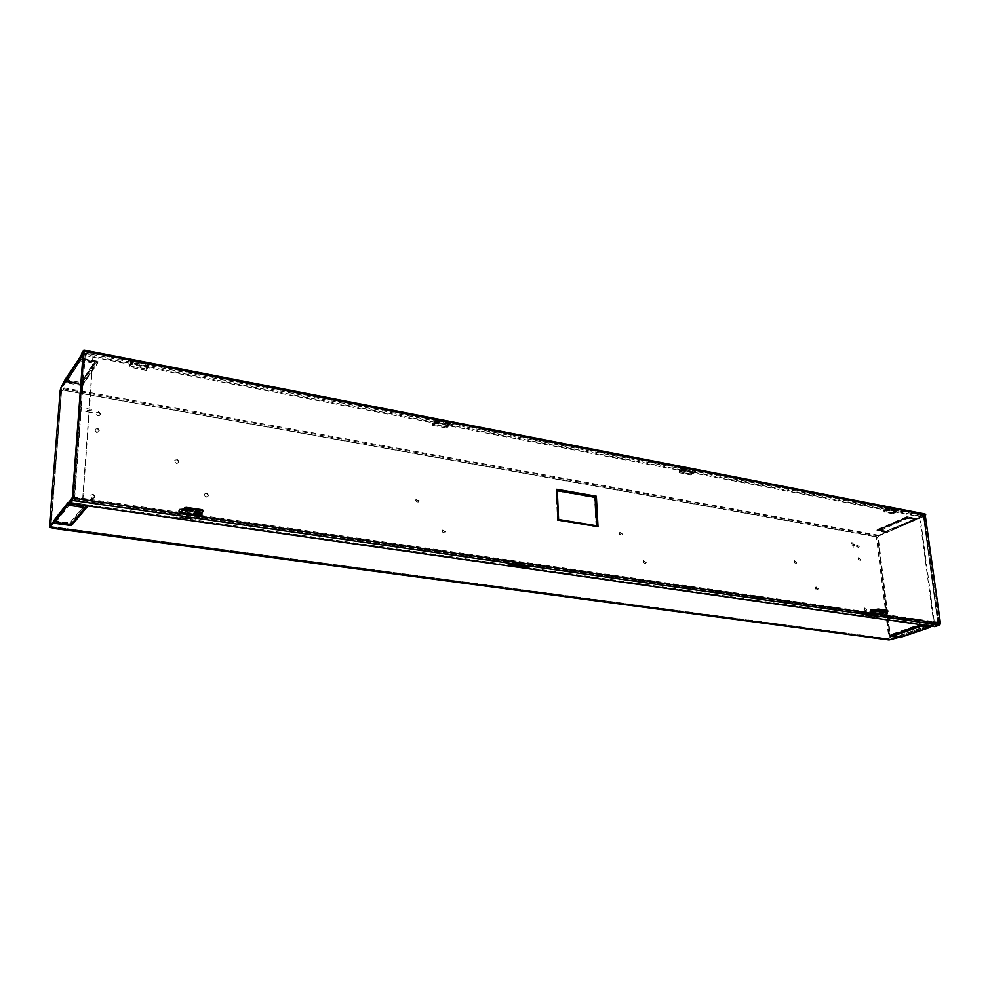 <?xml version="1.0" encoding="UTF-8"?>
<svg xmlns="http://www.w3.org/2000/svg" width="990" height="990" viewBox="0 0 990 990"><rect width="100%" height="100%" fill="white"/><g stroke="black" fill="none" stroke-linecap="round" stroke-linejoin="round"><path stroke-width="0.74" stroke-dasharray="4.95 3.71" d="M83.68 352.836L133.403 362.476L133.464 361.449L128.96 366.015L146.656 368.911L146.371 370.31L148.797 365.471L438.322 421.604L438.31 420.676L432.568 424.438L446.997 426.739L446.663 427.989L450.673 424.005L685.587 469.545L685.513 468.691L679.066 471.859L690.562 474.074L690.773 472.675L691.119 473.752L695.648 470.658L890.035 508.427L883.785 510.865L884.07 511.57L887.943 508.984M690.562 474.074L693.557 472.082L691.119 473.752L691.354 474.507L693.322 473.393L694.955 471.587M890.035 508.427L890.134 509.219L695.71 471.512L690.624 474.915L691.082 473.752M684.164 469.272L695.624 470.844L684.164 469.272L682.89 467.911L679.623 471.549L683.954 469.458M131.571 363.342L129.282 365.558L131.571 362.402L132.363 362.55M146.656 368.911L149.057 365.78L148.265 365.632L148.847 364.444L438.31 420.676M436.912 421.579L433.026 424.054L433.187 424.871L436.268 421.455M446.997 426.739L450.66 423.077L685.513 468.691M888.377 509.07L883.191 511.137L892.794 512.981L898.487 510.073L924.846 515.184L924.957 515.963L916.295 519.577L906.988 517.461L878.873 529.823L887.362 531.382L915.849 519.243M878.873 529.823L907.05 517.82L878.377 530.083L887.139 531.692L878.687 535.998L878.6 535.244L886.347 531.878L887.238 530.628L924.846 515.184M878.6 535.244L60.724 387.288M133.464 361.449L83.766 351.796M887.176 509.541L883.823 510.865L883.377 509.85L883.191 511.137M890.134 509.219L883.587 511.781L883.823 510.865M450.673 424.005L450.66 423.077M892.794 512.981L892.992 511.706L893.401 512.709L896.136 511.273L893.401 512.709L893.685 513.414L897.559 510.852M888.599 508.91L898.277 510.196L888.599 508.91L887.164 507.61L883.785 510.865M682.828 470.003L679.4 472.465M685.587 469.545L679.412 472.552M148.797 365.471L148.847 364.444M437.11 421.369L437.642 420.75L450.896 423.324L449.782 423.819L437.11 421.369L436.083 419.933L432.816 425.069M435.909 422.235L433.075 424.067M438.322 421.604L432.816 425.168M132.536 362.315L132.982 361.598L149.502 364.803L148.327 365.372L132.536 362.315L131.917 360.818C130.89 360.979 130.012 362.563 129.282 365.558L131.571 362.402M187.654 517.423L188.805 517.98L185.489 517.857L187.654 517.423M872.004 615.632L869.913 616.077L872.004 615.632M518.81 563.062L516.669 563.533L518.81 563.062M898.685 637.412L890.171 635.84M931.12 626.138L939.485 623.23L939.374 622.413L883.03 614.245M72.913 498.007L939.485 623.23M889.28 639.887L889.181 639.095L891.433 639.107L891.52 639.899M888.636 639.8L888.253 638.983L52.47 526.767L52.482 528.215M49.723 525.195L52.309 528.004M49.686 526.358L889.181 639.095L888.253 638.983L888.847 638.142L890.666 637.956L878.266 537.545L878.823 535.949L924.041 516.359L919.92 514.986L934.251 621.671L938.433 622.277L924.029 515.79M876.113 536.543L877.066 537.508L876.113 536.543M890.691 637.968L891.557 639.057L890.666 637.956L888.859 638.142L876.509 537.743L877.672 537.434L889.428 637.944L888.822 638.785L52.47 526.767L50.911 525.665L61.541 391.384L60.204 390.803M63.471 388.575L62.964 390.444L60.229 390.444M63.447 389.392L63.236 390.011M63.224 390.035L876.249 536.493L876.41 535.206L875.705 536.729L63.137 390.184M450.896 423.324L449.089 421.431L446.799 425.589L447.195 427.569L450.314 424.178M449.782 423.819L448.965 422.433L447.035 426.752M432.581 425.366L446.577 428.051M432.568 424.438L432.803 422.891L433.026 424.054M437.642 420.75L436.355 418.956L432.803 422.891M446.564 427.123L446.799 425.589M448.977 424.76L449.683 424.054M683.447 469.953L681.813 471.178L683.434 469.359M679.066 471.859L679.276 470.46L679.858 472.292L681.813 471.178M682.085 471.228L679.858 472.292M694.435 471.488L693.322 473.393M693.049 473.344L691.354 474.507M695.611 470.844L693.594 469.062L690.773 472.675M694.559 471.289L693.458 469.965L691.119 473.752M679.128 472.713L690.624 474.915M684.746 468.728L683.137 467.02L679.276 470.46M436.442 422.136L434.857 423.534M435.192 423.596L433.187 424.871M449.361 424.636L447.195 427.569M887.844 509.516L886.211 510.605M886.434 510.654L884.07 511.57M897.126 510.766L893.685 513.414M146.31 370.384L128.886 367.043M133.403 362.476L128.948 366.956L129.344 365.57M878.687 535.998L60.699 388.29M893.364 512.709L893.005 513.711L898.598 510.852L924.957 515.963M892.893 513.761L883.29 511.917M148.265 365.632L146.755 369.79L149.057 365.78M131.979 363.206L130.494 364.815M130.915 364.902L129.319 366.449M695.71 471.512L695.648 470.658M898.277 510.196L896.123 508.501L892.992 511.706M897.274 510.593L895.987 509.33L893.401 512.709M889.193 508.439L887.387 506.806L883.377 509.85M898.598 510.852L898.487 510.073M178.695 461.649L178.274 462.677C175.651 463.518 174.599 462.615 175.106 459.979C176.938 459.001 178.126 459.558 178.695 461.649M178.361 462.008C177.792 459.917 176.604 459.36 174.785 460.35C174.265 462.974 175.317 463.877 177.94 463.035L178.361 462.008M208.37 495.433L207.888 496.559C205.227 497.265 204.237 496.312 204.905 493.725C206.7 492.834 207.851 493.404 208.37 495.433M208.024 495.78C207.504 493.75 206.353 493.168 204.559 494.072C203.891 496.658 204.893 497.599 207.541 496.906L208.024 495.78M853.826 543.077L851.227 542.619L854.098 542.953M852.848 545.403L854.729 545.713L853.392 545.181M852.922 545.75L853.157 547.792L853.194 545.626M852.501 545.193L851.177 544.797L852.774 545.082M854.271 544.327L851.338 543.646L854.543 544.215M91.55 409.439L86.848 408.623L91.686 409.241M89.533 412.261L92.565 412.731L89.669 412.05M89.026 412.818L88.976 415.28L89.162 412.62M88.419 412.063L85.647 411.357L88.568 411.865M91.996 411.098L86.18 410.083L92.132 410.9M859.32 546.282L858.8 547.482C857.117 547.086 856.697 546.158 857.526 544.673L859.32 546.282M858.763 546.517L856.981 544.908C856.152 546.393 856.573 547.334 858.256 547.718L858.763 546.517M100.398 414.006L100.101 414.86C97.503 415.986 96.315 415.181 96.525 412.446C98.431 411.234 99.73 411.766 100.398 414.006M100.114 414.414C99.433 412.162 98.146 411.642 96.228 412.842C96.03 415.577 97.218 416.382 99.804 415.256L100.114 414.414M94.718 496.621L94.322 497.611C91.563 498.688 90.399 497.821 90.82 495.012C92.788 493.824 94.087 494.369 94.718 496.621M94.421 496.98C93.802 494.728 92.503 494.183 90.535 495.371C90.115 498.18 91.278 499.047 94.025 497.97L94.421 496.98M72.419 497.438L82.999 498.341L93.308 354.705L85.35 353.17L74.733 497.141M83.655 353.195L85.35 353.17M68.36 502.957L69.312 503.093L73.619 497.636L82.69 498.713L92.998 355.163L85.053 353.628L74.423 497.525M73.619 497.636L84.274 353.752L85.053 353.628M928.818 626.472L921.443 625.433L892.473 635.592L899.786 636.582L929.115 626.447L929.585 625.358L938.433 622.277M914.55 519.082L886.557 531.234L879.38 529.922L907.323 517.696L914.55 519.082L915.626 520.443L914.649 519.849L887.015 532.459L923.571 516.124L919.326 515.245L933.632 621.881L937.815 622.487L923.435 516.05M929.647 625.804L937.815 622.487M934.251 621.671L933.632 621.881M66.813 380.878L80.722 359.395L94.57 362.055L80.314 383.353L66.813 380.878L65.154 381.496M80.722 359.395L78.816 360.607M84.274 353.752L79.98 360.867L78.816 360.645L94.496 363.082L80.24 384.355L66.726 381.88L80.635 360.434M79.98 360.867L66.726 381.88M94.57 362.055L94.496 363.082M80.314 383.353L80.24 384.355M66.082 382.313L65.105 381.583M80.017 360.311L78.853 360.088M886.557 531.234L887.609 532.558M886.644 531.989L879.479 530.677L907.422 518.475L914.649 519.849M879.38 529.922L879.479 530.677M907.323 517.696L907.422 518.475M69.869 504.294L55.799 522.101L69.832 524.007L84.286 506.348L69.869 504.294L68.298 503.168M55.799 522.101L54.462 521.334M54.178 520.789L69.919 522.93L84.36 505.246L69.956 503.192L55.873 521.025M69.312 503.093L69.956 503.192M55.291 520.356L54.116 520.196L55.291 520.356L69.35 502.499L68.149 502.326L69.35 502.499M69.832 524.007L69.919 522.93M84.286 506.348L84.36 505.246M899.786 636.582L900.566 635.481L899.947 635.394L928.707 625.668L921.331 624.616L892.374 634.788L899.687 635.778M929.585 625.358L900.554 635.481M921.443 625.433L921.331 624.616M892.473 635.592L892.374 634.788M900.343 636.681L890.369 634.986L900.628 636.805L929.87 626.645L930.823 625.383L939.374 622.413M66.12 381.769L61.838 388.389L61.355 390.642L50.911 526.433L49.748 526.272M61.838 388.389L60.712 388.191M50.725 525.047L49.55 524.886L51.183 525.319L61.541 391.384L62.865 390.604M55.254 520.938L50.911 526.433M72.988 496.893L179.462 512.313M201.836 515.555L870.532 612.439M921.121 625.408L891.755 635.63L921.121 625.408L929.87 626.645M890.332 635.951L899.563 637.102M899.799 636.273L891.433 639.107M890.369 634.986L899.489 636.298M930.105 626.336L921.084 625.049L920.985 623.985L889.738 634.974M68.211 503.601L85.821 506.15L70.983 524.23L53.93 522.002M70.983 524.23L85.821 506.15L70.587 524.267M71.849 525.096L53.534 522.695M54.017 521.891L72.233 524.007L87.924 504.937L68.669 502.19M85.845 506.113L87.924 504.937M916.641 518.748L906.951 516.891L876.756 530.133L906.939 516.854L916.344 518.649M906.951 516.891L877.994 529.254L877.251 529.86L886.57 531.568M915.478 518.364L906.877 516.718L877.994 529.254M906.877 516.718L915.899 518.314M877.635 530.689L907.05 517.683L916.715 519.54M916.295 519.577L907.05 517.683M65.402 381.101L81.403 384.033L95.424 362.043L79.089 358.912M79.101 358.974L97.923 362.748L82.467 385.679L81.403 384.033L96.055 362.216L95.424 362.043M64.523 381.397L82.578 384.714L64.672 380.94M82.578 384.714L98.072 361.709L82.219 384.157L81.168 382.511L95.572 361.004L97.441 361.536L79.547 358.108M146.371 369.369L146.644 367.661L146.755 369.79M149.502 364.79L148.537 364.617L148.079 362.81L146.644 367.661M148.327 365.372L147.956 363.936L146.706 368.924M132.982 361.598L132.215 359.716C131.175 359.754 130.185 361.276 129.232 364.295L129.282 365.558M518.772 562.097L516.632 562.567L518.772 562.097M871.905 614.79L869.814 615.236L871.905 614.79M187.704 516.347L188.855 516.904L185.538 516.78L187.704 516.347M128.96 366.015L129.232 364.295M796.307 562.32L794.413 560.662C793.51 562.233 793.955 563.199 795.737 563.57L796.307 562.32M817.839 588.555L815.995 586.909C815.067 588.444 815.488 589.421 817.257 589.842L817.839 588.555M622.116 534.043L619.864 532.311C618.911 534.13 619.455 535.132 621.51 535.318L622.116 534.043M645.839 562.394L643.661 560.649C642.659 562.444 643.178 563.458 645.208 563.706L645.839 562.394M418.795 501.039L416.01 499.269C415.119 501.447 415.862 502.45 418.213 502.276L418.795 501.039M445.178 531.865L442.493 530.071C441.515 532.199 442.208 533.226 444.547 533.152L445.178 531.865M860.285 559.3L858.491 557.692C857.649 559.164 858.07 560.105 859.753 560.513L860.285 559.3M866.225 609.58L864.468 607.959C863.552 609.419 863.948 610.397 865.656 610.867L866.225 609.58M98.963 431.071C98.295 428.818 97.008 428.299 95.077 429.499C94.83 432.246 96.018 433.063 98.641 431.937L98.963 431.071M796.851 562.072L796.282 563.335C794.5 562.964 794.054 561.986 794.958 560.427L796.851 562.072M818.396 588.332L817.802 589.619C816.032 589.199 815.612 588.221 816.54 586.686L818.396 588.332M622.611 533.771L622.005 535.046C619.963 534.86 619.406 533.857 620.359 532.038L622.611 533.771M646.346 562.134L645.715 563.446C643.686 563.199 643.166 562.184 644.168 560.402L646.346 562.134M419.228 500.73L418.646 501.955C416.283 502.14 415.553 501.138 416.443 498.96L419.228 500.73M445.624 531.568L444.993 532.855C442.641 532.942 441.961 531.915 442.938 529.774L445.624 531.568M860.83 559.065L860.298 560.291C858.615 559.882 858.194 558.929 859.048 557.457L860.83 559.065M866.795 609.37L866.213 610.657C864.505 610.187 864.109 609.209 865.037 607.736L866.795 609.37M99.26 430.675L98.938 431.553C96.315 432.667 95.127 431.863 95.374 429.103C97.292 427.903 98.592 428.423 99.26 430.675M890.06 637.882L877.672 537.434L878.229 535.837L886.966 532.051M890.951 638.983L900.009 635.827M899.947 635.394L928.979 625.272M891.557 639.057L900.615 635.902M883.662 613.157L882.115 611.313L879.293 610.892M877.771 610.669L874.467 610.187M883.055 613.379L881.508 611.535L878.699 611.127M876.682 610.83L873.861 610.422M885.567 508.786L885.666 509.578L895.344 511.446L895.245 510.667L885.567 508.786L888.612 507.412L898.301 509.305L895.245 510.667M870.495 609.939L871.064 613.466L882.684 614.815M72.876 498.502L939.869 623.638L924.932 514.788L920.143 516.817L81.601 354.927M925.081 513.971L920.032 516.05L920.143 516.817M934.894 626.682L934.783 625.866L939.597 624.195L72.666 499.307M596.079 526.123L594.532 497.648L556.615 491.003L557.927 519.874L597.193 526.903L595.832 496.559L556.269 489.604L557.655 520.344L597.502 526.866M594.532 497.648L595.832 496.559M556.615 491.003L557.655 520.344M557.927 519.874L597.477 526.878L595.807 496.572L556.244 489.617M557.296 490.706L558.583 519.577M596.599 525.826L558.434 519.564M147.968 365.929L130.395 362.526L132.078 360.199L149.676 363.627L147.906 366.943L149.676 363.627M448.606 424.153L434.499 421.418L436.875 419.512L451.007 422.26L448.618 425.081L451.007 422.26M692.864 471.463L681.281 469.223L684.078 467.614L695.673 469.866L692.864 471.463L692.926 472.317L695.747 470.72L695.673 469.866M920.032 516.05L81.415 353.838M149.626 364.642L132.017 361.226L130.333 363.54L147.906 366.943M451.019 423.188L436.887 420.441L434.511 422.359L448.618 425.081M695.747 470.72L684.14 468.468L681.343 470.077L692.926 472.317M895.344 511.446L898.4 510.085L898.301 509.305M885.666 509.578L888.711 508.204L898.4 510.085M526.866 566.094L527.546 565.575L526.494 565.067L511.781 562.951L508.613 563.644L509.318 564.09M70.315 502.301L934.783 625.866M201.613 513.03L199.893 512.003L191.355 510.753M185.823 509.949L182.964 509.528M179.4 509.677L179.215 509.85C178.175 511.657 178.745 512.968 180.898 513.773L199.695 516.483L201.7 515.753M201.985 512.672L200.265 511.644L191.812 510.407M187.011 509.702L183.323 509.169M888.711 508.204L888.612 507.412M681.343 470.077L681.281 469.223M684.14 468.468L684.078 467.614M434.511 422.359L434.499 421.418M436.887 420.441L436.875 419.512M130.333 363.54L130.395 362.526M132.017 361.226L132.078 360.199M195.067 511.743L193.953 513.265M194.003 512.177L194.671 512.275M194.213 511.88L195.166 510.605L198.903 511.459L198.743 512.597M193.842 510.716L193.904 511.842M193.681 511.855L194.857 512.028M198.965 512.572L200.24 511.347L198.903 511.459M200.24 511.347L195.166 510.605M196.763 511.05L198.347 511.174L196.763 511.05M191.936 510.493L192.345 509.949C189.882 508.266 187.395 508.167 184.895 509.652L185.254 510.196M188.459 515.951L185.972 515.716L188.459 515.951M180.106 512.412L176.913 515.604L195.179 518.228L203.334 510.32M188.409 517.015L185.922 516.792L188.409 517.015M180.997 512.535L176.863 516.681L195.129 519.304L199.374 515.196M195.179 518.228L195.129 519.304M176.913 515.604L176.863 516.681M887.659 610.446L887.807 611.622M881.595 611.882L879.677 611.808L879.343 612.835M879.244 611.993L880.803 612.216M879.677 611.808L881.583 611.003L879.541 610.904M879.17 611.016L879.504 611.783M879.095 611.758L881.174 612.067M882.424 612.204L884.503 611.436L882.102 611.313L882.028 612.191M879.182 610.892L881.508 611.535M884.503 611.436L881.583 611.003M881.348 611.139L882.919 611.263L881.348 611.139M879.949 610.743L875.445 611.214M871.67 614.369L870 614.369L871.67 614.369M870.21 611.795L863.701 614.233L874.306 615.755L887.696 610.781M871.769 615.211L870.099 615.211L871.769 615.211M870.755 612.464L863.8 615.075L874.405 616.597L881.372 614.01M874.306 615.755L874.405 616.597M863.701 614.233L863.8 615.075M187.395 516.607L186.565 516.78L187.395 516.607M187.58 516.433L185.972 516.755L187.58 516.433M187.902 517.176L189.597 518.018L184.685 517.82L187.902 517.176M187.518 517.547L185.922 517.869L187.518 517.547M187.692 513.847L186.157 514.045L187.692 513.847M187.63 515.283L186.021 515.604L187.63 515.283M187.556 516.966L185.947 517.287L187.556 516.966M870.742 615.198L871.534 615.025L870.742 615.198M870.433 615.31L871.98 614.976L870.433 615.31M869.913 616.411L873.007 615.755L869.913 616.411M870.532 616.176L872.079 615.854L870.532 616.176M870.198 613.293L871.695 612.909L870.198 613.293M870.321 614.419L871.868 614.085L870.321 614.419M870.482 615.731L872.029 615.396L870.482 615.731M876.756 530.133L886.347 531.878M98.072 361.709L79.522 358.157M71.911 525.059L53.51 522.572M446.973 427.049L433.038 424.364M691.07 474.024L679.623 471.822M79.423 359.209L97.923 362.748M82.467 385.679L64.461 382.387M886.471 532.632L876.905 530.875M893.364 512.956L883.798 511.112M924.041 516.359L938.433 622.735M923.447 516.248L937.815 622.648M65.686 380.667L81.056 383.476M95.572 361.004L79.076 357.848M65.093 379.554L81.168 382.511M915.552 519.144L906.988 517.51M878.724 529.068L887.238 530.628M68.062 504.071L85.165 506.496M900.628 636.805L891.965 635.63M930.823 625.383L920.985 623.985M53.534 521.458L72.233 524.007M146.619 369.245L129.294 365.904M557.296 490.693L558.459 519.552M83.742 350.225L924.672 514.033M83.766 351.289L924.784 514.812M925.155 515.085L83.779 351.574M526.494 565.067L526.532 566.033M511.781 562.951L511.818 563.916M187.32 518.253L186.491 518.413L187.32 518.253M186.565 516.78L186.491 518.413L187.333 518.314C186.85 518.785 186.85 518.785 187.345 518.302L187.828 516.83M184.685 517.82L186.405 519.007C189.795 518.946 190.278 518.463 187.853 517.572C184.462 517.634 183.979 518.116 186.405 519.007L189.585 518.302L187.89 517.461L184.672 518.104L186.38 518.933L189.597 518.018M870.891 616.473L871.683 616.3L870.891 616.473M870.841 616.56C871.658 616.263 871.658 616.263 870.841 616.56M872.4 615.792C869.913 615.842 869.109 616.151 869.987 616.683C872.475 616.621 873.279 616.325 872.4 615.792M872.438 615.706L869.344 616.362L872.438 615.706M889.032 639.095L52.606 527.187L52.507 527.905M436.355 418.956L449.089 421.431M436.083 419.933L448.965 422.433M683.137 467.02L693.594 469.062M682.89 467.911L693.458 469.965M887.164 507.61L895.987 509.33M887.387 506.806L896.123 508.501M938.829 622.45L924.413 516.013M937.951 622.549L923.571 516.124M66.157 382.103L80.054 360.645M900.083 636.545L929.115 626.447M899.786 635.766L928.806 625.655M61.331 390.741L50.478 525.022M891.755 635.63L900.516 636.817M899.663 637.102L889.985 635.79M53.881 522.039L70.748 524.316M72.047 525.047L53.472 522.534M87.256 506.385L71.812 525.146M54.351 521.47L71.775 523.834M71.057 524.118L85.944 505.989M878.625 529.885L906.988 517.461L915.701 519.131M916.493 518.76L906.951 516.941L877.004 530.058M79.052 358.85L95.745 362.043M97.75 361.709L79.46 358.207M96.537 361.016L79.745 357.798M79.324 359.37L96.958 362.736M516.632 562.567L516.669 563.533M519.49 562.444L519.527 563.409M869.814 615.236L869.913 616.077M872.301 614.976L872.4 615.817M185.538 516.78L185.489 517.857M188.855 516.904L188.805 517.98M132.215 359.716L148.079 362.81M131.917 360.818L147.956 363.936M557.494 520.418L597.193 526.903M556.108 489.963L557.481 520.394M83.729 351.215L924.932 514.788M527.583 566.54L527.546 565.575M508.65 564.585L508.613 563.644M192.295 511.038L192.345 509.949M184.845 510.716L184.895 509.652M188.471 516.891L188.521 515.815M185.922 516.792L185.972 515.716M198.186 512.313L198.347 511.174M195.735 512.003L195.896 510.865M880.531 611.102L880.432 610.248M874.962 611.672L874.863 610.855M872.017 615.013L871.918 614.171M870.099 615.211L870 614.369M882.845 612.129L882.919 611.263M880.976 611.944L881.063 611.077M185.972 516.755L185.922 517.869M188.422 516.842L188.372 517.968M186.157 514.045L188.484 514.132M186.021 515.604L185.947 517.287M188.484 515.703L188.397 517.386M187.778 513.81C190.179 514.949 189.771 515.691 186.565 516.025C184.437 514.887 184.845 514.144 187.778 513.81M870.581 615.124L870.73 616.423L871.683 616.325L871.534 615.025M869.319 616.139L869.344 616.362C869.443 616.968 870.668 616.844 873.032 615.966L873.007 615.755M870.136 615.174L870.235 616.04M871.98 614.976L872.079 615.854M869.913 613.107L871.695 612.909M870.024 614.283L870.185 615.594M871.868 614.085L872.029 615.396M870.173 614.431C866.448 612.241 876.806 613.144 870.173 614.431"/><path stroke-width="1.49" d="M79.089 358.912L60.65 388.29L65.093 379.554L79.547 358.108M79.41 358.071L83.63 351.772L83.68 352.836M54.017 521.891L53.534 521.458L49.599 527.435L53.435 522.559L53.831 523.104L72.913 498.007M49.599 527.435L889.28 639.887L898.685 637.412M890.171 635.84L921.096 624.789L931.12 626.138M83.556 352.811L78.99 358.9M68.36 502.957L72.419 497.438M78.816 360.607L83.655 353.195M78.841 360.298L65.105 381.583M78.816 360.645L64.944 382.103M54.116 520.196L68.137 502.326M53.831 521.866L72.988 496.893M900.108 637.535L930.006 627.45L930.724 626.509L921.121 625.136L889.775 635.778M64.994 381.558L60.712 388.191L60.229 390.444L49.55 524.886L49.748 526.272L54.066 520.777M889.28 639.887L888.636 639.8M72.777 497.995L72.852 496.869M179.462 512.313L201.836 515.555M870.532 612.439L883.03 614.245M921.096 624.789L921.232 626.2L930.006 627.45M900.702 637.61L890.332 635.951M68.607 503.291L87.912 506.039L71.849 525.096M87.912 506.039L68.446 503.749M67.988 505.16L85.152 507.598L71.02 525.529L87.009 506.682M85.152 507.598L87.219 506.422M879.293 610.892L877.771 610.669M874.467 610.187L870.767 609.766L871.67 613.231L882.548 614.802L883.662 613.157M878.699 611.127L876.682 610.83M873.861 610.422L870.495 609.939M882.684 614.815L883.055 613.379M81.601 354.927L81.415 353.838L83.742 350.225L84.076 351.116L72.579 500.433L70.228 503.415L72.876 498.502L83.766 351.289M81.341 354.878L83.667 351.264M70.228 503.415L934.894 626.682L939.708 625.012L940.488 623.428L925.081 513.971L83.94 350.076M598.022 526.569L596.351 496.25L556.776 489.283L558.162 520.047L598.022 526.569L558.583 519.577M596.351 496.25L595.064 497.314L557.296 490.693M556.776 489.283L557.147 490.669M595.052 497.339L596.624 525.74L595.052 497.339L557.296 490.706M509.726 565.129L524.428 567.233L527.583 566.54L511.818 563.916L508.65 564.609L509.726 565.129L509.689 564.164L526.866 566.094M191.355 510.753L185.823 509.949M182.964 509.528L179.4 509.677M201.7 515.753L201.613 513.03M183.323 509.169L179.574 509.491C178.534 511.298 179.091 512.597 181.257 513.414L200.067 516.124L201.898 515.58L201.985 512.672M191.812 510.407L187.011 509.702M202.554 509.776L203.284 511.409L202.554 509.776L186.429 507.412L186.38 508.501L184.821 508.699L180.997 512.535M200.116 512.474L195.067 511.743L193.953 513.265L198.248 513.884L200.116 512.474L198.656 512.535L198.248 513.884M194.671 512.275L198.297 512.808M186.429 507.412L184.87 507.61L184.821 508.699M194.857 512.028L198.606 512.572M198.136 512.337L195.735 512.003L198.136 512.337M185.254 510.196L191.936 510.493M184.87 507.61L180.106 512.412M192.11 511.409L192.295 511.038C189.833 509.355 187.345 509.256 184.845 510.741C186.627 512.275 189.053 512.498 192.11 511.409M202.504 510.852L186.38 508.501M199.374 515.196L203.284 511.409M878.365 609.085L878.464 609.927L877.152 610.063L877.053 609.221L878.365 609.085L887.659 610.446L887.807 611.622L881.372 614.01M884.515 612.315L881.595 611.882L879.343 612.835L884.515 612.315L881.719 612.352L881.83 613.194M880.803 612.216L881.719 612.352M881.174 612.067L882.201 612.191M881.434 611.956L882.845 612.129L881.298 612.018M875.445 611.214L879.949 610.743M877.053 609.221L870.21 611.795M879.788 611.696L874.962 611.696L879.788 611.696M887.758 611.288L878.464 609.927M877.152 610.063L870.755 612.464M72.394 497.45L83.098 353.529M65.031 380.544L65.686 380.667M70.55 525.368L53.831 523.104M892.002 636.434L921.232 626.2M925.749 514.825L84.076 351.116M73.173 498.118L940.488 623.428M939.708 625.012L72.579 500.433M524.391 566.268L524.428 567.233M49.5 524.96L60.18 390.629M888.921 639.911L52.433 528.314M900.38 637.647L891.421 636.434M70.983 525.529L53.708 523.19M87.12 506.558L71.725 525.245M53.67 521.384L54.351 521.47M557.283 490.322L558.607 519.515L596.908 525.777"/></g></svg>
